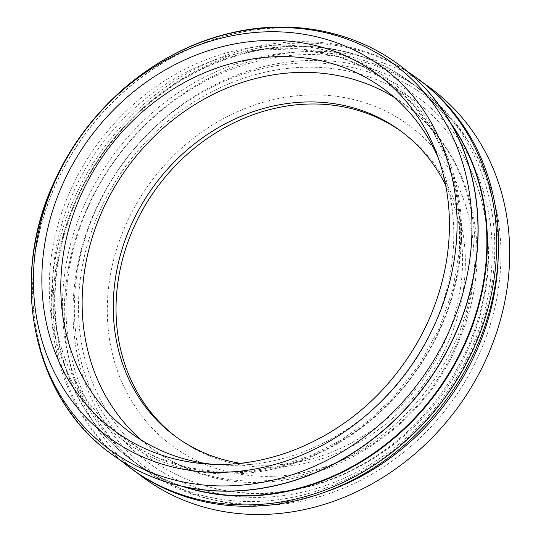 <?xml version="1.0" encoding="UTF-8"?>
<svg xmlns="http://www.w3.org/2000/svg" width="541" height="541" viewBox="0 0 541 541"><rect width="100%" height="100%" fill="white"/><g stroke="black" fill="none" stroke-linecap="round" stroke-linejoin="round"><path stroke-width="0.41" stroke-dasharray="2.71 2.03" d="M185.164 478.677A222.507 194.415 126.5 0 1 138.942 149.573A222.507 194.415 126.5 0 1 463.651 156.072A222.507 194.415 126.5 0 1 439.623 395.721A222.507 194.415 126.5 0 1 217.577 489.01A222.507 194.415 126.5 0 1 185.164 478.677M402.098 132.011A189.776 165.816 126.5 0 1 403.498 133.032A189.776 165.816 126.5 0 1 444.005 351.508A189.776 165.816 126.5 0 1 177.901 438.257A189.776 165.816 126.5 0 1 176.515 437.223M445.676 185.218A189.776 165.816 126.5 0 1 441.219 349.445A189.776 165.816 126.5 0 1 240.17 463.265M438.271 157.857A213.492 186.544 126.5 0 1 440.746 163.855A213.492 186.544 126.5 0 1 429.77 335.055A213.492 186.544 126.5 0 1 218.294 464.827A213.492 186.544 126.5 0 1 211.842 464.219M111.547 454.109A241.962 211.416 126.5 0 1 85.424 133.925A241.962 211.416 126.5 0 1 399.184 64.947M184.089 486.717A234.841 205.201 126.5 0 1 131.152 459.749A234.841 205.201 126.5 0 1 57.224 334.02A234.841 205.201 126.5 0 1 268.437 48.25A234.841 205.201 126.5 0 1 410.328 82.036A234.841 205.201 126.5 0 1 451.64 124.728M182.202 486.298A234.841 205.201 126.5 0 1 131.632 460.107A234.841 205.201 126.5 0 1 106.198 149.282A234.841 205.201 126.5 0 1 410.802 82.388A234.841 205.201 126.5 0 1 450.687 123.044M121.116 460.736A241.962 211.416 126.5 0 1 103.98 147.639A241.962 211.416 126.5 0 1 408.327 72.156M132.038 469.257A241.962 211.416 126.5 0 1 105.833 149.012A241.962 211.416 126.5 0 1 419.674 80.095M468.357 358.23A234.841 205.201 126.5 0 1 139.051 465.591A234.841 205.201 126.5 0 1 113.617 154.767A234.841 205.201 126.5 0 1 418.227 87.872A234.841 205.201 126.5 0 1 468.357 358.23M325.256 492.073A234.841 205.201 126.5 0 1 142.581 468.202A234.841 205.201 126.5 0 1 117.147 157.37A234.841 205.201 126.5 0 1 421.757 90.482A234.841 205.201 126.5 0 1 498.18 258.111M137.684 473.267A241.962 211.416 126.5 0 1 116.971 157.242A241.962 211.416 126.5 0 1 425.158 84.315M474.788 363.579A232.474 203.125 126.5 0 1 104.312 422.19A232.474 203.125 126.5 0 1 281.861 62.945A232.474 203.125 126.5 0 1 474.788 363.579M466.653 358.94A226.997 198.344 126.5 0 1 104.907 416.164A226.997 198.344 126.5 0 1 278.27 65.387A226.997 198.344 126.5 0 1 466.653 358.94M202.834 463.427A199.264 174.107 126.5 0 1 195.227 136.866A199.264 174.107 126.5 0 1 474.038 256.644A199.264 174.107 126.5 0 1 202.834 463.427M394.545 97.59A213.492 186.544 126.5 0 1 405.534 105.042A213.492 186.544 126.5 0 1 451.106 350.825A213.492 186.544 126.5 0 1 184.501 467.208A213.492 186.544 126.5 0 1 151.744 448.421A213.492 186.544 126.5 0 1 141.39 440.103M440.746 163.855L435.965 151.649A221.452 193.495 126.5 0 1 424.584 329.232A221.452 193.495 126.5 0 1 213.31 464.273M111.466 454.055A241.962 211.416 126.5 0 1 85.268 133.81A241.962 211.416 126.5 0 1 399.102 64.893M156.674 459.437A224.001 195.727 126.5 0 1 148.119 92.342A224.001 195.727 126.5 0 1 461.541 226.983A224.001 195.727 126.5 0 1 156.674 459.437M158.898 458.369A221.769 193.779 126.5 0 1 55.06 320.123A221.769 193.779 126.5 0 1 254.513 50.266A221.769 193.779 126.5 0 1 435.843 337.476A221.769 193.779 126.5 0 1 158.898 458.369M463.651 156.072C494.995 211.186 496.604 284.329 468.817 347.329C427.742 446.866 314.152 511.942 217.577 489.01M175.122 436.202L177.901 438.257M400.712 130.976L403.498 133.032M384.198 89.272L405.534 105.042C472.888 153.137 495.698 252.451 460.797 336.096C419.627 447.272 284.289 513.605 185.597 467.843C173.539 462.656 162.253 456.185 151.744 448.421L130.401 432.651M218.294 464.827L205.228 463.84M268.437 48.25L254.513 50.266L297.699 48.791L338.991 56.9L364.357 67.361L387.579 81.664L413.053 104.656L433.612 132.559L446.656 159.318L455.427 188.363L459.722 219.037L459.431 250.645L452.682 290.213L439.082 328.739L419.106 364.871L393.449 397.358L368.556 420.675L340.945 440.164L311.318 455.333L280.407 465.835L248.928 471.414L217.617 471.941L187.233 467.417L158.54 457.943C103.764 434.863 64.359 382.433 55.06 320.123L57.224 334.02M131.152 459.749L131.632 460.107M410.328 82.036L410.802 82.388M139.051 465.591L142.581 468.202M418.227 87.872L421.757 90.482"/><path stroke-width="0.81" d="M176.515 437.223A189.776 165.816 126.5 0 1 157.35 187.085A189.776 165.816 126.5 0 1 402.098 132.011M240.17 463.265A189.776 165.816 126.5 0 1 204.234 452.905A189.776 165.816 126.5 0 1 175.122 436.202A189.776 165.816 126.5 0 1 154.57 185.029A189.776 165.816 126.5 0 1 400.712 130.976A189.776 165.816 126.5 0 1 445.676 185.218M211.842 464.219A213.492 186.544 126.5 0 1 130.401 432.651A213.492 186.544 126.5 0 1 107.28 150.08A213.492 186.544 126.5 0 1 384.198 89.272A213.492 186.544 126.5 0 1 438.271 157.857M399.184 64.947A241.962 211.416 126.5 0 1 399.258 65.008A241.962 211.416 126.5 0 1 450.91 343.562A241.962 211.416 126.5 0 1 111.629 454.17A241.962 211.416 126.5 0 1 111.547 454.109M451.64 124.728A234.841 205.201 126.5 0 1 460.452 352.394A234.841 205.201 126.5 0 1 184.089 486.717M450.687 123.044A234.841 205.201 126.5 0 1 460.932 352.746A234.841 205.201 126.5 0 1 182.202 486.298M408.327 72.156A241.962 211.416 126.5 0 1 417.814 78.722A241.962 211.416 126.5 0 1 469.466 357.276A241.962 211.416 126.5 0 1 130.185 467.884A241.962 211.416 126.5 0 1 121.116 460.736M417.814 78.722L419.674 80.095A241.962 211.416 126.5 0 1 471.319 358.642A241.962 211.416 126.5 0 1 132.038 469.257L130.185 467.884M498.18 258.111A234.841 205.201 126.5 0 1 471.887 360.84A234.841 205.201 126.5 0 1 325.256 492.073M425.158 84.315A241.962 211.416 126.5 0 1 482.457 366.872A241.962 211.416 126.5 0 1 137.684 473.267M141.39 440.103A213.492 186.544 126.5 0 1 128.623 165.85A213.492 186.544 126.5 0 1 394.545 97.59M213.31 464.273A221.452 193.495 126.5 0 1 205.228 463.84A221.452 193.495 126.5 0 1 148.038 449.956A221.452 193.495 126.5 0 1 111.48 112.061A221.452 193.495 126.5 0 1 435.965 151.649C449.246 186.084 452.702 222.872 446.339 262C438.366 307.552 418.741 348.309 387.471 384.272C340.296 438.494 269.702 469.23 205.228 463.84M143.757 457.388A230.148 201.096 126.5 0 1 59.321 172.18A230.148 201.096 126.5 0 1 346.727 46.709A230.148 201.096 126.5 0 1 431.17 331.924A230.148 201.096 126.5 0 1 143.757 457.388M146.009 470.379A239.453 209.225 126.5 0 1 58.157 173.647A239.453 209.225 126.5 0 1 357.182 43.111A239.453 209.225 126.5 0 1 445.033 339.843A239.453 209.225 126.5 0 1 146.009 470.379M148.592 475.35A241.962 211.416 126.5 0 1 111.466 454.055C31.506 397.256 7.953 276.032 55.865 178.395C89.082 106.557 156.606 50.124 230.189 33.157C289.969 18.617 352.658 30.195 399.102 64.893A241.962 211.416 126.5 0 1 450.748 343.44A241.962 211.416 126.5 0 1 148.592 475.35"/></g></svg>
